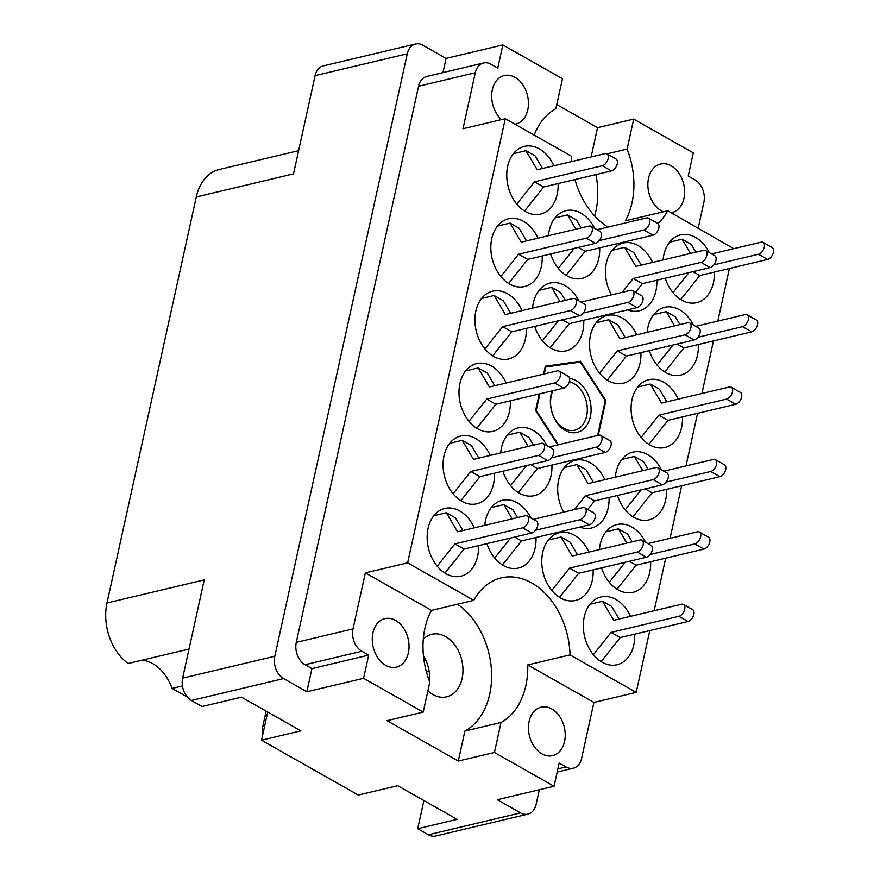 <?xml version="1.0" encoding="UTF-8"?>
<svg xmlns="http://www.w3.org/2000/svg" width="880" height="880" viewBox="0 0 880 880"><rect width="100%" height="100%" fill="white"/><g stroke="black" fill="none" stroke-linecap="round" stroke-linejoin="round"><path stroke-width="1.32" d="M671.132 212.718A24.915 17.952 76.6 0 0 672.001 212.542A24.915 17.952 76.6 0 0 684.629 191.389A24.915 17.952 76.6 0 0 671.187 165.858A24.915 17.952 76.6 0 0 660.495 164.065A24.915 17.952 76.6 0 0 647.867 185.229A24.915 17.952 76.6 0 0 661.309 210.76A24.915 17.952 76.6 0 0 663.421 211.772M514.954 124.201A24.915 17.952 76.6 0 0 515.812 124.025A24.915 17.952 76.6 0 0 528.451 102.872A24.915 17.952 76.6 0 0 514.998 77.341A24.915 17.952 76.6 0 0 504.306 75.548A24.915 17.952 76.6 0 0 491.733 94.138A24.915 17.952 76.6 0 0 501.512 119.614M427.878 690.844A32.142 23.166 76.6 0 0 432.872 694.518A32.142 23.166 76.6 0 0 446.655 696.828A32.142 23.166 76.6 0 0 462.957 669.526A32.142 23.166 76.6 0 0 445.61 636.581A32.142 23.166 76.6 0 0 431.816 634.271A32.142 23.166 76.6 0 0 423.291 639.155M385.715 665.335A24.915 17.952 -103.4 0 1 372.273 639.804A24.915 17.952 -103.4 0 1 384.901 618.64A24.915 17.952 -103.4 0 1 395.593 620.433A24.915 17.952 -103.4 0 1 409.035 645.964A24.915 17.952 -103.4 0 1 396.407 667.117A24.915 17.952 -103.4 0 1 385.715 665.335M541.904 753.852A24.915 17.952 -103.4 0 1 528.451 728.321A24.915 17.952 -103.4 0 1 541.09 707.168A24.915 17.952 -103.4 0 1 551.771 708.95A24.915 17.952 -103.4 0 1 565.224 734.481A24.915 17.952 -103.4 0 1 552.596 755.645A24.915 17.952 -103.4 0 1 541.904 753.852M142.175 660.165A41.789 30.107 76.6 0 1 152.79 663.641A41.789 30.107 76.6 0 1 172.062 688.413L182.435 685.949M516.78 204.105L534.501 181.819L602.272 165.737A6.699 3.861 -60.5 0 0 607.662 160.127A6.699 3.861 -60.5 0 0 606.903 153.879L627.099 149.083A70.983 51.15 76.6 0 1 625.394 220.803L667.689 210.76L733.755 248.688M657.921 223.542A70.983 51.15 76.6 0 0 667.689 210.76M594.682 216.007A70.983 51.15 76.6 0 0 595.925 174.592M709.269 252.615A34.826 25.091 76.6 0 0 695.53 237.413A34.826 25.091 76.6 0 0 680.592 234.905A34.826 25.091 76.6 0 0 663.091 259.952M665.236 278.234A34.826 25.091 76.6 0 0 681.736 300.168A34.826 25.091 76.6 0 0 696.674 302.665A34.826 25.091 76.6 0 0 714.307 272.085M652.597 262.438A34.826 25.091 76.6 0 0 638.055 245.542A34.826 25.091 76.6 0 0 623.106 243.045A34.826 25.091 76.6 0 0 611.468 294.888M636.68 334.851A34.826 25.091 76.6 0 0 622.127 317.955A34.826 25.091 76.6 0 0 607.189 315.458A34.826 25.091 76.6 0 0 589.534 345.037A34.826 25.091 76.6 0 0 608.333 380.721A34.826 25.091 76.6 0 0 623.271 383.218A34.826 25.091 76.6 0 0 640.904 352.638M604.835 479.677A34.826 25.091 76.6 0 0 590.293 462.781A34.826 25.091 76.6 0 0 575.344 460.284A34.826 25.091 76.6 0 0 563.706 512.127M588.918 552.09A34.826 25.091 76.6 0 0 574.365 535.194A34.826 25.091 76.6 0 0 559.427 532.697A34.826 25.091 76.6 0 0 541.772 562.276A34.826 25.091 76.6 0 0 560.571 597.96A34.826 25.091 76.6 0 0 575.509 600.457A34.826 25.091 76.6 0 0 593.142 569.877M693.352 325.028A34.826 25.091 76.6 0 0 679.613 309.815A34.826 25.091 76.6 0 0 664.675 307.318A34.826 25.091 76.6 0 0 647.163 332.365M649.319 350.647A34.826 25.091 76.6 0 0 665.819 372.581A34.826 25.091 76.6 0 0 680.757 375.078A34.826 25.091 76.6 0 0 698.379 344.498M678.238 399.124A34.826 25.091 76.6 0 0 663.696 382.228A34.826 25.091 76.6 0 0 648.747 379.731A34.826 25.091 76.6 0 0 631.092 409.31A34.826 25.091 76.6 0 0 649.891 444.994A34.826 25.091 76.6 0 0 664.829 447.491A34.826 25.091 76.6 0 0 682.462 416.911M661.507 469.854A34.826 25.091 76.6 0 0 647.768 454.641A34.826 25.091 76.6 0 0 632.83 452.144A34.826 25.091 76.6 0 0 615.329 477.191M617.474 495.473A34.826 25.091 76.6 0 0 633.974 517.407A34.826 25.091 76.6 0 0 648.912 519.904A34.826 25.091 76.6 0 0 666.545 489.324M645.59 542.267A34.826 25.091 76.6 0 0 631.851 527.054A34.826 25.091 76.6 0 0 616.913 524.557A34.826 25.091 76.6 0 0 599.401 549.604M601.557 567.886A34.826 25.091 76.6 0 0 618.057 589.82A34.826 25.091 76.6 0 0 632.995 592.317A34.826 25.091 76.6 0 0 650.617 561.737M474.298 527.846A34.826 25.091 76.6 0 0 459.745 510.95A34.826 25.091 76.6 0 0 444.807 508.453A34.826 25.091 76.6 0 0 427.152 538.021A34.826 25.091 76.6 0 0 445.951 573.705A34.826 25.091 76.6 0 0 460.889 576.213A34.826 25.091 76.6 0 0 478.511 545.633M490.215 455.433A34.826 25.091 76.6 0 0 475.662 438.537A34.826 25.091 76.6 0 0 460.724 436.04A34.826 25.091 76.6 0 0 443.069 465.608A34.826 25.091 76.6 0 0 461.868 501.292A34.826 25.091 76.6 0 0 476.806 503.8A34.826 25.091 76.6 0 0 494.439 473.22M506.132 383.02A34.826 25.091 76.6 0 0 491.59 366.124A34.826 25.091 76.6 0 0 476.652 363.627A34.826 25.091 76.6 0 0 458.986 393.195A34.826 25.091 76.6 0 0 477.785 428.879A34.826 25.091 76.6 0 0 492.734 431.387A34.826 25.091 76.6 0 0 510.356 400.807M522.06 310.607A34.826 25.091 76.6 0 0 507.507 293.711A34.826 25.091 76.6 0 0 492.569 291.214A34.826 25.091 76.6 0 0 474.914 320.782A34.826 25.091 76.6 0 0 493.713 356.466A34.826 25.091 76.6 0 0 508.651 358.974A34.826 25.091 76.6 0 0 526.273 328.394M537.977 238.194A34.826 25.091 76.6 0 0 523.424 221.298A34.826 25.091 76.6 0 0 508.486 218.801A34.826 25.091 76.6 0 0 490.831 248.369A34.826 25.091 76.6 0 0 509.63 284.053A34.826 25.091 76.6 0 0 524.568 286.561A34.826 25.091 76.6 0 0 542.201 255.981M530.97 518.023A34.826 25.091 76.6 0 0 517.231 502.81A34.826 25.091 76.6 0 0 502.282 500.313A34.826 25.091 76.6 0 0 484.781 525.36M486.937 543.631A34.826 25.091 76.6 0 0 503.426 565.565A34.826 25.091 76.6 0 0 518.375 568.073A34.826 25.091 76.6 0 0 535.997 537.493M546.887 445.61A34.826 25.091 76.6 0 0 533.148 430.397A34.826 25.091 76.6 0 0 518.21 427.9A34.826 25.091 76.6 0 0 500.709 452.947M502.854 471.218A34.826 25.091 76.6 0 0 519.354 493.152A34.826 25.091 76.6 0 0 534.292 495.66A34.826 25.091 76.6 0 0 551.914 465.08M630.476 616.363A34.826 25.091 76.6 0 0 615.934 599.467A34.826 25.091 76.6 0 0 600.985 596.97A34.826 25.091 76.6 0 0 583.33 626.549A34.826 25.091 76.6 0 0 602.129 662.233A34.826 25.091 76.6 0 0 617.067 664.73A34.826 25.091 76.6 0 0 634.7 634.15M578.732 300.784A34.826 25.091 76.6 0 0 564.993 285.571A34.826 25.091 76.6 0 0 550.055 283.074A34.826 25.091 76.6 0 0 532.543 308.121M534.699 326.392A34.826 25.091 76.6 0 0 551.188 348.337A34.826 25.091 76.6 0 0 566.137 350.834A34.826 25.091 76.6 0 0 583.759 320.254M594.649 228.371A34.826 25.091 76.6 0 0 580.91 213.158A34.826 25.091 76.6 0 0 565.972 210.661A34.826 25.091 76.6 0 0 548.471 235.708M550.616 253.979A34.826 25.091 76.6 0 0 567.116 275.924A34.826 25.091 76.6 0 0 582.054 278.421A34.826 25.091 76.6 0 0 599.676 247.841M553.894 165.781A34.826 25.091 76.6 0 0 539.352 148.885A34.826 25.091 76.6 0 0 524.414 146.388A34.826 25.091 76.6 0 0 506.759 175.956A34.826 25.091 76.6 0 0 525.547 211.64A34.826 25.091 76.6 0 0 540.496 214.148A34.826 25.091 76.6 0 0 558.118 183.568M534.193 135.102A70.983 51.15 76.6 0 1 555.863 108.713L562.463 78.727L502.843 44.935L446.094 58.399L422.862 45.232A17.149 12.353 76.6 0 0 415.503 44A17.149 12.353 76.6 0 0 407.275 53.768L274.813 656.249A17.149 12.353 76.6 0 0 283.602 678.601L306.845 691.768L363.594 678.304L423.203 712.096L387.057 720.676L458.293 761.046L494.439 752.466L554.059 786.258L497.31 799.722L520.553 812.889A17.149 12.353 76.6 0 0 527.901 814.121L435.732 836A17.149 12.353 -103.4 0 1 428.384 834.768L417.714 828.718L423.907 800.558M262.933 733.799A13.398 9.647 -103.4 0 1 262.823 726.286L264.682 725.846M266.156 711.15L262.823 726.286M187.352 697.048A13.398 9.647 -103.4 0 1 186.659 696.685L186.989 696.608M172.062 688.413L186.659 696.685M189.035 649.044L128.106 663.498A48.213 34.738 -103.4 0 1 107.008 602.965L204.237 579.887L182.644 678.117L274.813 656.249M407.275 53.768L315.106 75.647L293.513 173.877L196.284 196.955L107.008 602.965M196.284 196.955A48.213 34.738 -103.4 0 1 219.428 169.466L298.606 150.678M417.714 828.718L457.116 819.368L397.683 785.686L358.292 795.047L261.525 740.201L300.927 730.851L241.505 697.169L202.103 706.519L191.433 700.48A17.149 12.353 -103.4 0 1 182.644 678.117M261.525 740.201L267.718 712.03M556.776 104.566L597.553 127.677L633.699 119.097L627.099 149.083M698.203 228.063L703.868 202.301A17.149 12.353 76.6 0 0 695.079 179.949L688.215 176.055L693.308 152.889L633.699 119.097M315.106 75.647A17.149 12.353 -103.4 0 1 323.334 65.879L415.503 44M527.901 814.121A17.149 12.353 76.6 0 0 536.129 804.353L539.341 789.745M579.777 527.109A34.826 25.091 76.6 0 0 591.426 528.044A34.826 25.091 76.6 0 0 609.059 497.464M627.539 309.87A34.826 25.091 76.6 0 0 639.199 310.805A34.826 25.091 76.6 0 0 656.821 280.225M539.231 393.954L535.579 410.553L557.777 444.895M598.257 435.292L605.902 400.565L580.481 361.24L545.325 366.234L543.587 374.132M502.843 44.935L497.75 68.112L490.897 64.218A17.149 12.353 76.6 0 0 483.538 62.986A17.149 12.353 76.6 0 0 475.31 72.765L462.99 128.755L505.285 118.723L571.45 156.222A70.983 51.15 76.6 0 0 571.736 161.546M574.959 179.575A70.983 51.15 76.6 0 0 607.959 227.084M505.285 118.723L407.638 562.848L365.343 572.891L353.034 628.892A17.149 12.353 76.6 0 0 361.823 651.244L368.687 655.127L363.594 678.304M649.792 630.575L636.196 692.395L570.031 654.896A70.983 51.15 -103.4 0 0 501.281 577.863A70.983 51.15 -103.4 0 0 473.792 600.347L407.638 562.848M729.399 268.51L717.827 321.101M713.471 340.923L701.91 393.503M697.554 413.336L685.993 465.916M681.637 485.749L670.065 538.329M665.709 558.162L654.148 610.742M473.792 600.347L431.508 610.39L365.343 572.891M636.196 692.395L593.912 702.427L527.747 664.928L570.031 654.896M554.059 786.258L559.152 763.081L566.005 766.964A17.149 12.353 76.6 0 0 573.364 768.207A17.149 12.353 76.6 0 0 581.592 758.428L593.912 702.427M457.501 604.219A70.983 51.15 -103.4 0 1 491.48 670.516A70.983 51.15 -103.4 0 1 464.893 731.06L501.039 722.48A70.983 51.15 76.6 0 0 527.747 664.928M501.039 722.48L494.439 752.466M431.508 610.39A70.983 51.15 76.6 0 0 429.803 682.11L423.203 712.096M446.094 58.399L442.97 72.611M475.31 72.765L418.561 86.229L296.285 642.356L353.034 628.892M361.823 651.244L305.085 664.719L311.938 668.602L368.687 655.127M311.938 668.602L306.845 691.768M305.085 664.719A17.149 12.353 -103.4 0 1 296.285 642.356M418.561 86.229A17.149 12.353 -103.4 0 1 426.789 76.461L483.538 62.986M458.293 761.046L464.893 731.06M597.553 127.677L591.118 156.948M429.154 671.286L426.415 671.946M423.423 655.622A32.142 23.166 -103.4 0 1 429.572 681.527M571.978 363.264L580.481 361.24M545.116 367.202L545.798 367.037A48.213 34.738 -103.4 0 1 545.853 366.971L580.25 362.087A48.213 34.738 -103.4 0 1 580.338 362.131L605.198 400.598A48.213 34.738 -103.4 0 1 605.22 400.719L605.902 400.565M593.362 654.687L611.083 632.401L678.854 616.319A6.699 3.861 -60.5 0 0 684.244 610.72A6.699 3.861 -60.5 0 0 683.485 604.461A6.699 3.861 -60.5 0 0 681.505 604.252L613.734 620.334L602.514 601.271L589.985 604.241M619.08 619.069L611.655 606.452L602.514 601.271M601.117 661.617L620.224 637.593L687.995 621.5A6.699 3.861 -60.5 0 0 693.385 615.901A6.699 3.861 -60.5 0 0 692.626 609.642L683.485 604.461M611.083 632.401L620.224 637.593M524.535 211.035L543.642 187L611.413 170.918A6.699 3.861 -60.5 0 0 616.803 165.319A6.699 3.861 -60.5 0 0 616.044 159.06L606.903 153.879A6.699 3.861 -60.5 0 0 604.934 153.67L537.163 169.752L525.932 150.689L513.414 153.659M542.509 168.487L535.073 155.87L525.932 150.689M534.501 181.819L543.642 187M558.338 268.378L574.255 248.38M599.247 240.592L643.841 230.01A6.699 3.861 -60.5 0 0 649.22 224.411A6.699 3.861 -60.5 0 0 648.461 218.152A6.699 3.861 -60.5 0 0 646.492 217.943L596.981 229.691M575.883 229.196L567.501 214.962L554.972 217.932M581.229 227.931L576.642 220.143L567.501 214.962M566.093 275.308L585.211 251.273L652.982 235.191A6.699 3.861 -60.5 0 0 658.361 229.592A6.699 3.861 -60.5 0 0 657.613 223.333L648.461 218.152M578.369 247.401L585.211 251.273M542.421 340.791L558.338 320.782M583.33 313.005L627.913 302.423A6.699 3.861 -60.5 0 0 633.303 296.824A6.699 3.861 -60.5 0 0 632.544 290.565A6.699 3.861 -60.5 0 0 630.564 290.356L581.064 302.104M559.955 301.609L551.573 287.375L539.055 290.345M565.301 300.344L560.714 292.556L551.573 287.375M550.176 347.721L569.283 323.686L637.054 307.604A6.699 3.861 -60.5 0 0 642.444 302.005A6.699 3.861 -60.5 0 0 641.685 295.746L632.544 290.565M562.441 319.814L569.283 323.686M510.576 485.617L526.493 465.608M551.485 457.831L596.079 447.249A6.699 3.861 -60.5 0 0 601.458 441.639A6.699 3.861 -60.5 0 0 600.699 435.391A6.699 3.861 -60.5 0 0 598.73 435.182L549.219 446.93M528.11 446.435L519.728 432.19L507.21 435.171M533.456 445.17L528.88 437.382L519.728 432.19M518.331 492.547L537.449 468.512L605.22 452.43A6.699 3.861 -60.5 0 0 610.599 446.831A6.699 3.861 -60.5 0 0 609.84 440.572L600.699 435.391M530.607 464.64L537.449 468.512M494.659 558.03L510.565 538.021M535.568 530.244L580.151 519.662A6.699 3.861 -60.5 0 0 585.541 514.052A6.699 3.861 -60.5 0 0 584.782 507.804A6.699 3.861 -60.5 0 0 582.802 507.595L533.302 519.343M512.193 518.848L503.811 504.603L491.282 507.584M517.539 517.583L512.952 509.795L503.811 504.603M502.414 564.96L521.521 540.925L589.292 524.843A6.699 3.861 -60.5 0 0 594.682 519.233A6.699 3.861 -60.5 0 0 593.923 512.985L584.782 507.804M514.679 537.053L521.521 540.925M500.863 276.518L518.584 254.232L586.355 238.15A6.699 3.861 -60.5 0 0 591.745 232.54A6.699 3.861 -60.5 0 0 590.986 226.292A6.699 3.861 -60.5 0 0 589.006 226.083L521.235 242.165L510.015 223.091L497.486 226.072M526.581 240.9L519.156 228.283L510.015 223.091M508.607 283.448L527.725 259.413L595.496 243.331A6.699 3.861 -60.5 0 0 600.886 237.732A6.699 3.861 -60.5 0 0 600.127 231.473L590.986 226.292M518.584 254.232L527.725 259.413M484.935 348.931L502.667 326.645L570.438 310.563A6.699 3.861 -60.5 0 0 575.817 304.953A6.699 3.861 -60.5 0 0 575.058 298.705A6.699 3.861 -60.5 0 0 573.089 298.496L505.318 314.578L494.098 295.504L481.569 298.485M510.664 313.313L503.239 300.696L494.098 295.504M492.69 355.861L511.808 331.826L579.579 315.744A6.699 3.861 -60.5 0 0 584.958 310.134A6.699 3.861 -60.5 0 0 584.21 303.886L575.058 298.705M502.667 326.645L511.808 331.826M469.018 421.344L486.739 399.058L554.51 382.976A6.699 3.861 -60.5 0 0 559.9 377.366A6.699 3.861 -60.5 0 0 559.141 371.118A6.699 3.861 -60.5 0 0 557.161 370.909L489.39 386.991L478.17 367.917L465.641 370.898M494.747 385.726L487.311 373.098L478.17 367.917M476.773 428.274L495.88 404.239L563.651 388.157A6.699 3.861 -60.5 0 0 569.041 382.547A6.699 3.861 -60.5 0 0 568.282 376.299L559.141 371.118M486.739 399.058L495.88 404.239M453.101 493.757L470.822 471.471L538.593 455.389A6.699 3.861 -60.5 0 0 543.983 449.779A6.699 3.861 -60.5 0 0 543.224 443.531A6.699 3.861 -60.5 0 0 541.244 443.322L473.473 459.404L462.253 440.33L449.724 443.311M478.819 458.139L471.394 445.511L462.253 440.33M460.845 500.687L479.963 476.652L547.734 460.57A6.699 3.861 -60.5 0 0 553.124 454.96A6.699 3.861 -60.5 0 0 552.365 448.712L543.224 443.531M470.822 471.471L479.963 476.652M437.173 566.17L454.905 543.884L522.676 527.802A6.699 3.861 -60.5 0 0 528.055 522.192A6.699 3.861 -60.5 0 0 527.296 515.944A6.699 3.861 -60.5 0 0 525.327 515.735L457.556 531.817L446.325 512.743L433.807 515.724M462.902 530.552L455.477 517.924L446.325 512.743M444.928 573.1L464.046 549.065L531.817 532.983A6.699 3.861 -60.5 0 0 537.196 527.373A6.699 3.861 -60.5 0 0 536.437 521.125L527.296 515.944M454.905 543.884L464.046 549.065M609.279 582.274L625.196 562.276M650.188 554.488L694.771 543.906A6.699 3.861 -60.5 0 0 700.161 538.307A6.699 3.861 -60.5 0 0 699.402 532.048A6.699 3.861 -60.5 0 0 697.433 531.839L647.922 543.587M626.813 543.092L618.431 528.858L605.913 531.828M632.159 541.827L627.572 534.039L618.431 528.858M617.034 589.204L636.152 565.18L703.923 549.087A6.699 3.861 -60.5 0 0 709.302 543.488A6.699 3.861 -60.5 0 0 708.543 537.229L699.402 532.048M629.299 561.297L636.152 565.18M625.207 509.861L641.113 489.863M666.116 482.075L710.699 471.493A6.699 3.861 -60.5 0 0 716.078 465.894A6.699 3.861 -60.5 0 0 715.33 459.635A6.699 3.861 -60.5 0 0 713.35 459.426L663.85 471.174M642.741 470.679L634.359 456.445L621.83 459.415M648.087 469.414L643.5 461.626L634.359 456.445M632.951 516.791L652.069 492.767L719.84 476.674A6.699 3.861 -60.5 0 0 725.23 471.075A6.699 3.861 -60.5 0 0 724.471 464.816L715.33 459.635M645.227 488.884L652.069 492.767M641.124 437.448L658.845 415.173L726.616 399.08A6.699 3.861 -60.5 0 0 732.006 393.481A6.699 3.861 -60.5 0 0 731.247 387.222A6.699 3.861 -60.5 0 0 729.267 387.013L661.496 403.095L650.276 384.032L637.747 387.002M666.842 401.83L659.417 389.213L650.276 384.032M648.879 444.378L667.986 420.354L735.757 404.261A6.699 3.861 -60.5 0 0 741.147 398.662A6.699 3.861 -60.5 0 0 740.388 392.403L731.247 387.222M658.845 415.173L667.986 420.354M657.041 365.035L672.958 345.037M697.95 337.249L742.544 326.667A6.699 3.861 -60.5 0 0 747.923 321.068A6.699 3.861 -60.5 0 0 747.164 314.809A6.699 3.861 -60.5 0 0 745.195 314.6L695.684 326.348M674.575 325.853L666.193 311.619L653.675 314.589M679.921 324.588L675.345 316.8L666.193 311.619M664.796 371.976L683.914 347.941L751.685 331.848A6.699 3.861 -60.5 0 0 757.064 326.249A6.699 3.861 -60.5 0 0 756.305 319.99L747.164 314.809M677.061 344.058L683.914 347.941M551.804 590.414L569.525 568.128L637.296 552.046A6.699 3.861 -60.5 0 0 642.675 546.447A6.699 3.861 -60.5 0 0 641.927 540.188A6.699 3.861 -60.5 0 0 639.947 539.979L572.176 556.061L560.956 536.998L548.427 539.968M577.522 554.796L570.097 542.179L560.956 536.998M559.548 597.344L578.666 573.309L646.437 557.227A6.699 3.861 -60.5 0 0 651.827 551.628A6.699 3.861 -60.5 0 0 651.068 545.369L641.927 540.188M569.525 568.128L578.666 573.309M574.42 509.586L585.442 495.715L653.213 479.633A6.699 3.861 -60.5 0 0 658.603 474.034A6.699 3.861 -60.5 0 0 657.844 467.775A6.699 3.861 -60.5 0 0 655.864 467.566L588.093 483.648L576.873 464.585L564.344 467.555M593.439 482.383L586.014 469.766L576.873 464.585M587.752 509.487L594.583 500.907L662.354 484.814A6.699 3.861 -60.5 0 0 667.744 479.215A6.699 3.861 -60.5 0 0 666.985 472.956L657.844 467.775M585.442 495.715L594.583 500.907M599.566 373.175L617.287 350.9L685.058 334.807A6.699 3.861 -60.5 0 0 690.448 329.208A6.699 3.861 -60.5 0 0 689.689 322.949A6.699 3.861 -60.5 0 0 687.709 322.74L619.938 338.822L608.718 319.759L596.189 322.729M625.284 337.557L617.859 324.94L608.718 319.759M607.31 380.105L626.428 356.081L694.199 339.988A6.699 3.861 -60.5 0 0 699.589 334.389A6.699 3.861 -60.5 0 0 698.83 328.13L689.689 322.949M617.287 350.9L626.428 356.081M622.182 292.347L633.204 278.487L700.975 262.394A6.699 3.861 -60.5 0 0 706.365 256.795A6.699 3.861 -60.5 0 0 705.606 250.536A6.699 3.861 -60.5 0 0 703.626 250.327L635.855 266.409L624.635 247.346L612.106 250.316M641.201 265.144L633.776 252.527L624.635 247.346M635.525 292.248L642.345 283.668L710.116 267.575A6.699 3.861 -60.5 0 0 715.506 261.976A6.699 3.861 -60.5 0 0 714.747 255.717L705.606 250.536M633.204 278.487L642.345 283.668M672.969 292.622L688.875 272.624M713.878 264.836L758.461 254.254A6.699 3.861 -60.5 0 0 763.851 248.655A6.699 3.861 -60.5 0 0 763.092 242.396A6.699 3.861 -60.5 0 0 761.112 242.187L711.612 253.935M690.503 253.44L682.121 239.206L669.592 242.176M695.849 252.175L691.262 244.387L682.121 239.206M680.713 299.563L699.831 275.528L767.602 259.435A6.699 3.861 -60.5 0 0 772.992 253.836A6.699 3.861 -60.5 0 0 772.233 247.577L763.092 242.396M692.989 271.645L699.831 275.528M569.613 378.444A27.588 19.877 -103.4 0 1 590.359 416.68A27.588 19.877 -103.4 0 1 565.279 430.419A27.588 19.877 -103.4 0 1 551.122 394.438A27.588 19.877 -103.4 0 1 552.145 390.885M569.316 381.755A24.915 17.952 -103.4 0 1 586.652 416.031A24.915 17.952 -103.4 0 1 574.684 430.221A24.915 17.952 -103.4 0 1 556.237 421.058A24.915 17.952 -103.4 0 1 551.221 395.945A24.915 17.952 -103.4 0 1 553.003 390.687M535.656 410.663L536.283 410.52A48.213 34.738 -103.4 0 1 536.261 410.388L535.59 410.553M545.853 366.971L545.127 367.147M597.586 435.457L605.22 400.719M545.798 367.037L544.269 373.967M539.913 393.789L536.261 410.388M536.283 410.52L558.415 444.752M428.384 834.768L520.553 812.889M283.602 678.601L191.433 700.48M557.876 768.9L566.005 766.964M678.854 616.319L687.995 621.5M602.272 165.737L611.413 170.918M643.841 230.01L652.982 235.191M627.913 302.423L637.054 307.604M596.079 447.249L605.22 452.43M580.151 519.662L589.292 524.843M586.355 238.15L595.496 243.331M570.438 310.563L579.579 315.744M554.51 382.976L563.651 388.157M538.593 455.389L547.734 460.57M522.676 527.802L531.817 532.983M694.771 543.906L703.923 549.087M710.699 471.493L719.84 476.674M726.616 399.08L735.757 404.261M742.544 326.667L751.685 331.848M637.296 552.046L646.437 557.227M653.213 479.633L662.354 484.814M685.058 334.807L694.199 339.988M700.975 262.394L710.116 267.575M758.461 254.254L767.602 259.435M573.364 768.207L557.183 772.046"/></g></svg>
